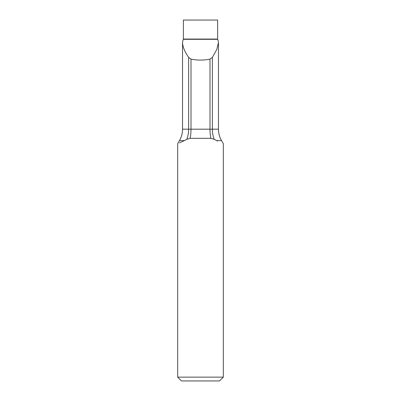 <?xml version="1.0" encoding="UTF-8"?>
<svg xmlns="http://www.w3.org/2000/svg" width="401" height="401" viewBox="0 0 401 401"><rect width="100%" height="100%" fill="white"/><g stroke="black" fill="none" stroke-linecap="round" stroke-linejoin="round"><path stroke-width="0.6" d="M217.613 39.062L183.387 39.062L183.387 20.05L217.613 20.05L217.658 39.323L183.342 39.323L182.781 40.867M182.821 40.747L182.53 42.641C182.721 46.822 184.751 51.734 188.63 57.388L191.001 59.122C197.332 60.401 203.668 60.401 209.999 59.122L212.37 57.388L216.751 49.554L218.475 42.626L218.134 40.626M191.001 59.122L191.001 129.192A22.817 10.366 -90 0 1 190.134 138.315L186.821 139.297L184.335 140.606L179.473 140.606C181.493 137.067 182.51 133.267 182.53 129.192L218.47 129.192C218.49 133.267 219.507 137.067 221.527 140.606L216.665 140.606C225.407 144.706 225.407 144.706 216.665 140.606L214.179 139.297L210.866 138.315L214.179 139.297A22.817 17.479 -90 0 1 212.37 129.192L212.37 57.388M216.811 140.671L217.542 141.027M177.683 377.146L223.317 377.146L219.512 380.95L181.488 380.95L177.683 377.146L177.683 143.708L179.473 140.606M190.134 138.315L210.866 138.315A22.817 10.366 -90 0 1 209.999 129.192L209.999 59.122M179.508 142.876L184.335 140.606C175.593 144.706 175.593 144.706 184.335 140.606L186.821 139.297A22.817 17.479 -90 0 0 188.63 129.192L188.63 57.388M182.53 129.192L182.53 42.641M218.47 129.192L218.47 42.626M217.658 39.323L218.189 40.777M183.387 39.062L183.342 39.323M221.527 140.606L223.317 143.708L223.317 377.146"/></g></svg>
